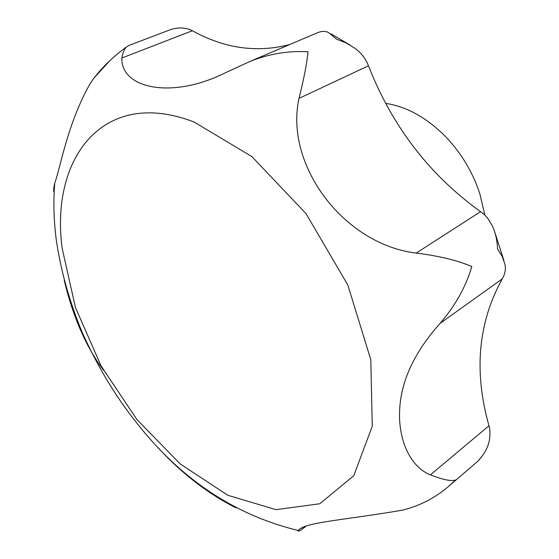 <?xml version="1.0" encoding="UTF-8"?>
<svg xmlns="http://www.w3.org/2000/svg" width="559" height="559" viewBox="0 0 559 559"><rect width="100%" height="100%" fill="white"/><g stroke="black" fill="none" stroke-linecap="round" stroke-linejoin="round"><path stroke-width="0.84" d="M439.975 323.486L502.289 278.822C478.078 322.522 473.641 371.497 488.978 425.762L489.544 427.956C491.012 438.368 488.51 447.773 482.04 456.158L478.036 461.042L449.122 485.946L455.564 479.978C451.511 481.523 443.126 479.818 430.409 474.864C409.146 466.451 398.211 437.983 399.629 410.355C400.88 381.231 414.324 352.275 439.975 323.486C455.299 305.731 465.913 286.732 471.81 266.503C457.101 260.305 438.57 255.84 416.21 253.087C343.652 244.402 284.231 164.751 299.023 98.391C303.963 78.484 306.961 62.936 308.016 51.749C288.074 50.645 268.62 53.916 249.67 61.574L221.86 74.438C170.202 98.985 120.856 88.098 121.848 58.017L192.345 30.752L190.668 29.893C183.68 27.181 176.33 27.335 168.615 30.354L128.905 45.454L126.551 46.928C114.106 55.9 103.275 66.214 94.066 77.883L90.181 83.577C67.555 123.35 60.903 165.813 54.726 183.303C53.266 201.939 53.776 220.721 56.249 239.657C60.875 271.262 69.651 302.426 82.564 333.171C101.829 375.641 122.267 406.19 145.564 433.805C187.88 483.773 238.742 515.999 298.143 530.477C297.507 531.218 298.206 531.239 300.253 530.54L305.549 526.655M64.236 280.401C73.04 317.023 86.121 346.964 103.471 370.226M158.169 447.71C174.688 466.234 203.301 491.627 236.003 507.851M298.143 530.477L298.513 530.142C305.228 522.015 347.705 519.765 403.284 509.99C420.571 505.504 435.852 497.489 449.122 485.946M126.551 46.928C124.419 48.864 122.854 52.56 121.848 58.017M94.059 77.883L110.144 60.386M54.726 183.303C53.58 187.74 53.391 190.85 54.146 192.638M299.023 98.391L368.458 65.794L367.459 63.328C364.566 57.228 360.387 52.211 354.916 48.284L346.154 42.959L336.665 39.228L328.217 32.352C325.045 30.962 321.411 31.108 317.323 32.785L250.621 61.169M502.289 278.822L503.275 277.026C505.273 272.82 505.832 268.613 504.952 264.414L502.282 256.602L497.503 248.853C497.265 240.95 495.651 233.494 492.661 226.493L487.741 218.248L484.485 214.726L480.565 211.651C429.564 175.044 392.194 126.432 368.458 65.794M385.633 103.359C406.973 106.629 427.118 117.893 446.068 137.137C461.636 153.599 472.928 172.598 479.95 194.141L484.814 215.033M192.345 30.752C224.473 48.465 256.916 53.07 289.681 44.552M300.253 530.54L304.704 526.983M62.217 248.608C49.968 158.428 102.989 86.68 194.176 122.065L251.892 156.597L306.025 213.615L347.852 285.09L370.806 359.744L372.273 426.168L353.791 475.695L319.79 503.764L275.936 509.654L227.792 495.26L180.138 463.9L136.85 419.446L101.081 365.935L75.451 307.513L62.217 248.608M416.21 253.087L480.565 211.651M430.409 474.864L488.978 425.762M330.858 33.75L349.738 44.874M480.852 457.681L478.714 460.33M494.771 232.111L503.827 260.256"/></g></svg>
